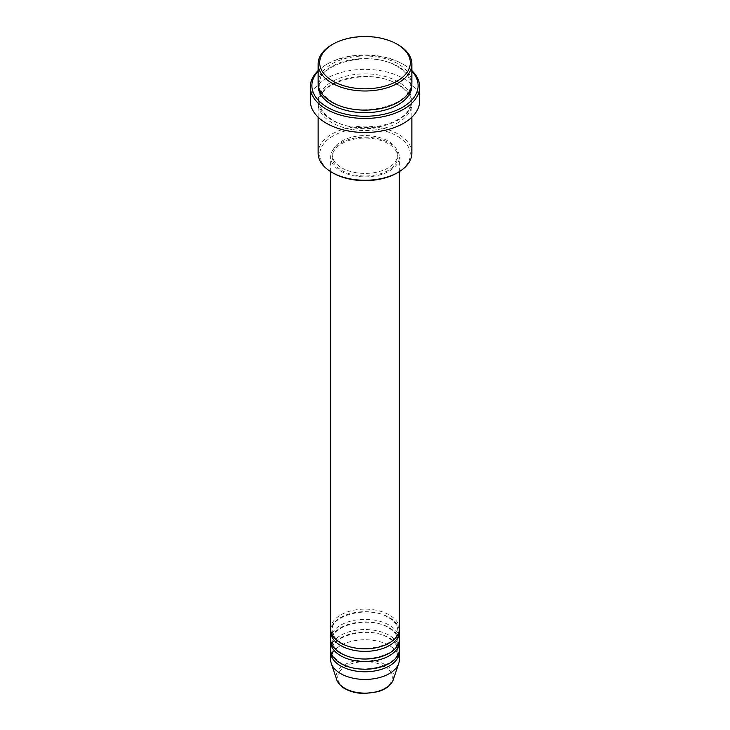<?xml version="1.0" encoding="UTF-8"?>
<svg xmlns="http://www.w3.org/2000/svg" width="730" height="730" viewBox="0 0 730 730"><rect width="100%" height="100%" fill="white"/><g stroke="black" fill="none" stroke-linecap="round" stroke-linejoin="round"><path stroke-width="0.55" stroke-dasharray="3.65 2.74" d="M399.365 628.977A34.365 19.838 0 0 0 389.3 614.952A34.365 19.838 0 0 0 351.851 610.645A34.365 19.838 0 0 0 330.635 628.977M399.301 630.255A34.365 19.838 0 0 0 389.3 617.498A34.365 19.838 0 0 0 352.873 612.963A34.365 19.838 0 0 0 330.699 630.255M399.365 639.179A34.365 19.838 0 0 0 389.3 625.154A34.365 19.838 0 0 0 351.851 620.847A34.365 19.838 0 0 0 330.635 639.179M399.301 640.456A34.365 19.838 0 0 0 389.3 627.7A34.365 19.838 0 0 0 352.873 623.164A34.365 19.838 0 0 0 330.699 640.456M399.365 649.39A34.365 19.838 0 0 0 389.3 635.356A34.365 19.838 0 0 0 351.851 631.058A34.365 19.838 0 0 0 330.635 649.39M399.301 650.658A34.365 19.838 0 0 0 389.3 637.911A34.365 19.838 0 0 0 352.873 633.366A34.365 19.838 0 0 0 330.699 650.658M332.962 172.983A45.306 26.152 180 0 1 332.962 135.999A45.306 26.152 180 0 1 397.038 135.999A45.306 26.152 180 0 1 397.038 172.983M411.866 153.218A46.866 27.056 0 0 0 398.142 134.083A46.866 27.056 0 0 0 347.069 128.215A46.866 27.056 0 0 0 318.134 153.218M411.866 71.184A53.117 30.669 0 0 0 402.559 63.93L403.663 64.569A54.677 31.563 180 0 1 411.866 70.627M411.866 83.065A46.866 27.056 0 0 0 398.142 63.93A46.866 27.056 0 0 0 347.069 58.062A46.866 27.056 0 0 0 318.134 83.065M398.142 84.342A46.866 27.056 0 0 0 347.069 78.475A46.866 27.056 0 0 0 318.134 103.468A46.866 27.056 0 0 0 331.858 122.604A46.866 27.056 0 0 0 382.931 128.471A46.866 27.056 0 0 0 411.866 103.468A46.866 27.056 0 0 0 398.142 84.342M340.7 171.075A34.365 19.838 0 0 0 378.149 175.373A34.365 19.838 0 0 0 399.365 157.041A34.365 19.838 0 0 0 389.3 143.016A34.365 19.838 0 0 0 351.851 138.709A34.365 19.838 0 0 0 330.635 157.041A34.365 19.838 0 0 0 340.7 171.075M341.804 170.437A32.804 18.944 0 0 0 377.556 174.543A32.804 18.944 0 0 0 397.804 157.041A32.804 18.944 0 0 0 388.196 143.646A32.804 18.944 0 0 0 352.444 139.539A32.804 18.944 0 0 0 332.196 157.041A32.804 18.944 0 0 0 341.804 170.437M341.804 167.882A32.804 18.944 0 0 0 377.556 171.988A32.804 18.944 0 0 0 397.804 154.495A32.804 18.944 0 0 0 388.196 141.1A32.804 18.944 0 0 0 352.444 136.994A32.804 18.944 0 0 0 332.196 154.495A32.804 18.944 0 0 0 341.804 167.882M419.677 100.922A54.677 31.563 0 0 0 403.663 78.603A54.677 31.563 0 0 0 344.076 71.759A54.677 31.563 0 0 0 310.323 100.922M399.365 659.591A34.365 19.838 0 0 0 389.3 645.557A34.365 19.838 0 0 0 351.851 641.259A34.365 19.838 0 0 0 330.635 659.591M331.858 44.795A46.866 27.056 180 0 1 398.142 44.795M318.134 70.627A54.677 31.563 180 0 1 326.337 64.569A54.677 31.563 180 0 1 403.663 64.569L402.559 63.93A53.117 30.669 0 0 0 327.441 63.93A53.117 30.669 0 0 0 318.134 71.184M384.309 666.298A27.311 15.768 180 0 1 384.309 688.6A27.311 15.768 180 0 1 345.691 688.6A27.311 15.768 180 0 1 345.691 666.298A27.311 15.768 180 0 1 384.309 666.298M393.297 679.657A28.817 16.635 0 0 0 385.376 664.738A28.817 16.635 0 0 0 351.486 661.809A28.817 16.635 0 0 0 336.703 679.657M318.189 84.342A46.866 27.056 180 0 1 348.091 60.38A46.866 27.056 180 0 1 398.142 66.485A46.866 27.056 180 0 1 411.811 84.342M398.142 81.787A46.866 27.056 0 0 0 331.858 81.787A46.866 27.056 0 0 0 331.858 120.049A46.866 27.056 0 0 0 398.142 120.049A46.866 27.056 0 0 0 398.142 81.787M341.476 642.929C335.307 639.179 332.214 634.954 332.196 630.255C330.051 615.317 369.608 605.161 388.524 617.58C394.693 621.33 397.786 625.555 397.804 630.255C399.949 645.192 360.392 655.348 341.476 642.929M341.476 653.131C335.307 649.381 332.214 645.156 332.196 640.456C330.051 625.519 369.608 615.363 388.524 627.782C394.693 631.532 397.786 635.757 397.804 640.456C399.949 655.394 360.392 665.55 341.476 653.131M341.476 663.342C335.307 659.582 332.214 655.358 332.196 650.658C330.051 635.72 369.608 625.564 388.524 637.983C394.693 641.734 397.786 645.968 397.804 650.658C399.949 665.596 360.392 675.752 341.476 663.342M332.643 102.118C324.084 96.953 319.776 91.022 319.694 84.342C317.012 63.191 371.305 49.558 397.357 66.558C405.916 71.732 410.224 77.654 410.306 84.342C412.988 105.485 358.695 119.118 332.643 102.118M397.357 84.415C371.305 67.415 317.012 81.048 319.694 102.2C319.776 108.879 324.084 114.811 332.643 119.975C358.695 136.975 412.988 123.343 410.306 102.2C410.224 95.511 405.916 89.58 397.357 84.415M399.365 171.614L399.365 157.041M397.804 157.041L397.804 154.495M411.866 117.183L411.866 103.468M318.134 117.183L318.134 103.468M332.196 157.041L332.196 154.495M330.635 171.614L330.635 157.041M327.441 63.93L326.337 64.569"/><path stroke-width="1.09" d="M330.635 171.614L330.635 628.977A34.365 19.838 0 0 0 340.7 643.011A34.365 19.838 0 0 0 378.149 647.309A34.365 19.838 0 0 0 399.365 628.977L399.365 171.614M330.699 630.255A34.365 19.838 0 0 0 330.635 631.532A34.365 19.838 0 0 0 340.7 645.557A34.365 19.838 0 0 0 378.149 649.864A34.365 19.838 0 0 0 399.365 631.532A34.365 19.838 0 0 0 399.301 630.255M330.635 631.532L330.635 639.179A34.365 19.838 0 0 0 340.7 653.213A34.365 19.838 0 0 0 378.149 657.511A34.365 19.838 0 0 0 399.365 639.179L399.365 631.532M330.699 640.456A34.365 19.838 0 0 0 330.635 641.734A34.365 19.838 0 0 0 340.7 655.759A34.365 19.838 0 0 0 378.149 660.066A34.365 19.838 0 0 0 399.365 641.734A34.365 19.838 0 0 0 399.301 640.456M330.635 641.734L330.635 649.39A34.365 19.838 0 0 0 340.7 663.415A34.365 19.838 0 0 0 378.149 667.722A34.365 19.838 0 0 0 399.365 649.39L399.365 641.734M330.699 650.658A34.365 19.838 0 0 0 330.635 651.936A34.365 19.838 0 0 0 340.7 665.97A34.365 19.838 0 0 0 378.149 670.268A34.365 19.838 0 0 0 399.365 651.936A34.365 19.838 0 0 0 399.301 650.658M332.962 81.149A45.306 26.152 0 0 0 397.038 81.149A45.306 26.152 0 0 0 397.038 44.165L398.142 44.795A46.866 27.056 180 0 1 411.866 63.93A46.866 27.056 180 0 1 382.931 88.932A46.866 27.056 180 0 1 331.858 83.065A46.866 27.056 180 0 1 318.134 63.93A46.866 27.056 180 0 1 331.858 44.795L332.962 44.165A45.306 26.152 0 0 0 332.962 81.149M398.142 172.344L397.038 172.983A45.306 26.152 180 0 1 332.962 172.983L331.858 172.344A46.866 27.056 0 0 0 398.142 172.344A46.866 27.056 0 0 0 411.866 153.218L411.866 117.183M318.134 71.184A53.117 30.669 0 0 0 327.441 107.301A53.117 30.669 0 0 0 396.618 110.248A53.117 30.669 0 0 0 411.866 71.184M411.866 70.627A54.677 31.563 180 0 1 419.677 86.888A54.677 31.563 180 0 1 385.924 116.052A54.677 31.563 180 0 1 326.337 109.208A54.677 31.563 180 0 1 310.323 86.888A54.677 31.563 180 0 1 318.134 70.627M318.134 63.93L318.134 83.065A46.866 27.056 0 0 0 331.858 102.2A46.866 27.056 0 0 0 382.931 108.058A46.866 27.056 0 0 0 411.866 83.065L411.866 63.93M310.323 86.888L310.323 100.922A54.677 31.563 0 0 0 326.337 123.242A54.677 31.563 0 0 0 385.924 130.086A54.677 31.563 0 0 0 419.677 100.922L419.677 86.888M330.635 651.936L330.635 659.591A34.365 19.838 0 0 0 331.256 663.351A34.365 19.838 0 0 0 340.7 673.617A34.365 19.838 0 0 0 375.074 678.562A34.365 19.838 0 0 0 398.744 663.351A34.365 19.838 0 0 0 399.365 659.591L399.365 651.936M398.142 44.795L397.038 44.165A45.306 26.152 0 0 0 332.962 44.165M318.134 117.183L318.134 153.218A46.866 27.056 0 0 0 331.858 172.344L332.962 172.983M344.624 688.262A28.817 16.635 0 0 0 373.441 692.405A28.817 16.635 0 0 0 393.297 679.657C391.161 685.224 385.988 689.248 377.793 691.73L364.945 693.5C357.216 693.436 350.537 691.821 344.907 688.673C340.7 686.236 337.972 683.234 336.703 679.657A28.817 16.635 0 0 0 344.624 688.262M411.811 84.342A46.866 27.056 180 0 1 383.953 110.358A46.866 27.056 180 0 1 331.858 104.746A46.866 27.056 180 0 1 318.189 84.342M393.297 679.657L398.744 663.351M336.703 679.657L331.256 663.351"/></g></svg>
